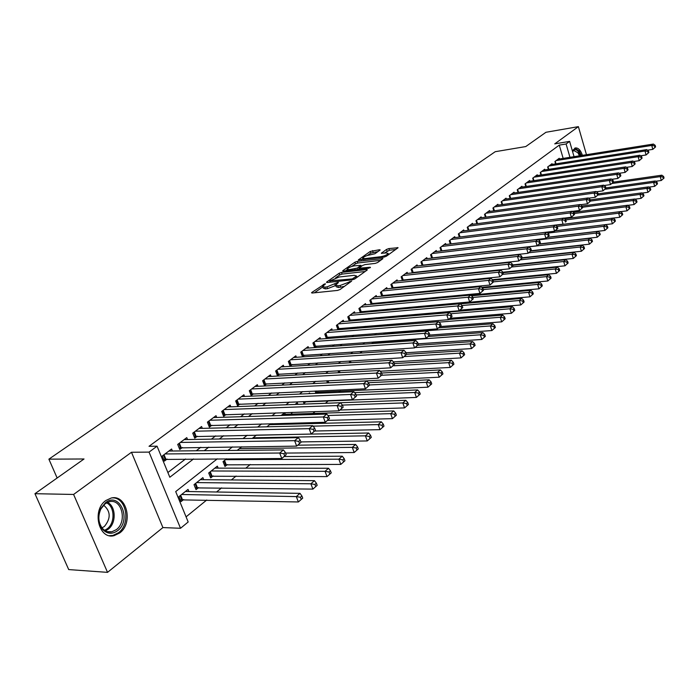 <?xml version="1.0" encoding="UTF-8"?>
<svg xmlns="http://www.w3.org/2000/svg" width="699" height="699" viewBox="0 0 699 699"><rect width="100%" height="100%" fill="white"/><g stroke="black" fill="none" stroke-linecap="round" stroke-linejoin="round"><path stroke-width="1.05" d="M325.009 283.768L311.894 292.409L311.527 292.794L312.191 293.03L337.573 290.417L340.081 289.5L351.614 281.129L339.994 285.55L337.862 285.777L335.634 285.043L338.447 282.536L337.958 282.379L326.896 286.931L324.808 287.149L322.632 286.433L325.481 283.925L325.009 283.768M582.424 155.344C580.598 150.084 578.222 147.629 575.286 147.97L572.35 150.809M105.837 500.528C91.604 510.087 98.673 539.916 114.086 535.652L119.73 532.953C133.666 523.062 126.571 493.887 111.158 498.046L105.837 500.528M379.845 250.259L380.151 249.927L379.443 249.744L370.234 251.439L358.334 259.914L383.952 257.145L386.337 256.271L398.081 247.726L388.871 248.573L386.521 249.429L381.331 253.248L386.25 252.933L388.19 253.466C387.08 254.89 384.695 255.956 381.016 256.673L364.616 258.63L362.755 258.106C363.873 256.69 366.25 255.624 369.885 254.917L374.944 253.728L379.845 250.259M563.167 158.402L559.279 145.121L566.085 143.994L569.615 141.381L574.054 156.672M34.95 493.695L73.596 494.455L107.532 572.359L68.712 569.58L34.95 493.695L84.037 458.981L48.886 459.156L495.224 151.7L525.753 146.563L545.954 132.277L578.388 126.641L554.744 143.872L569.615 141.381M107.532 572.359L162.911 527.579L131.482 452.27L73.596 494.455M131.482 452.27L149.053 452.104L157.065 446.189L169.822 477.251L193.544 458.937M559.279 145.121L149.036 446.294L157.065 446.189M341.531 272.409L339.12 273.283L326.817 281.924L326.468 282.3L327.141 282.518L352.383 279.792L354.856 278.884L367.036 270.137L367.351 269.788L366.634 269.569L341.531 272.409L342.117 274.087L339.714 274.969L335.66 277.826M342.973 270.583L354.909 262.195L357.276 261.339L382.956 258.586L377.626 262.527L375.214 263.409L364.983 264.598L362.58 265.471L358.867 268.233L370.26 267.228L368.836 268.241L343.323 271.142L342.641 270.932L342.973 270.583L343.174 271.16M586.461 154.697L578.388 126.641M424.59 306.913L425.621 306.092M414.524 314.961L415.145 314.463M316.49 393.336L318.159 391.999M303.261 401.567L303.934 403.375L306.075 401.663M291.186 412.384L291.527 413.292L292.724 412.331M226.616 458.78L223.042 461.62L224.973 466.495L227.437 464.529M218.14 468.129L217.345 466.137L208.704 472.996L210.679 477.924L213.204 475.905M203.706 479.697L202.876 477.627L194.016 484.66L196.035 489.632L198.621 487.561M172.391 451.004L171.587 449.02L162.29 455.993L164.387 461.113L167.105 459.06M187.542 439.54L186.773 437.626L177.703 444.424L179.757 449.501L182.413 447.5M202.317 428.365L201.583 426.521L192.741 433.153L194.75 438.177L197.336 436.22M216.734 417.46L216.026 415.687L207.402 422.152L209.377 427.124L211.893 425.219M230.801 406.827L230.128 405.105L221.714 411.423L223.645 416.351L226.1 414.49M244.536 396.438L243.899 394.786L235.677 400.946L237.573 405.831L239.975 404.013M257.948 386.302L257.346 384.703L249.316 390.724L251.168 395.555L253.51 393.782M271.055 376.403L270.469 374.847L262.632 380.737L264.449 385.525L266.738 383.786M283.864 366.73L283.305 365.228L275.642 370.977L277.424 375.721L279.661 374.026M296.376 357.276L295.843 355.826L288.355 361.444L290.102 366.145L292.287 364.485M308.617 348.041L308.102 346.634L300.78 352.121L302.492 356.778L304.633 355.162M320.579 339.006L320.081 337.643L312.925 343.017L314.602 347.621M332.278 330.181L331.807 328.853L324.799 334.105L326.416 338.569M343.733 321.54L343.27 320.256L336.42 325.393L337.966 329.727M354.935 313.082L354.489 311.841L347.787 316.865L349.282 321.068M365.9 304.816L365.472 303.602L358.91 308.521L360.343 312.61M376.639 296.717L376.228 295.537L369.806 300.352L371.186 304.327M387.15 288.792L386.757 287.639L380.466 292.357L381.794 296.219M397.443 281.024L397.067 279.906L390.907 284.528L392.183 288.276M407.534 273.423L407.168 272.33L401.13 276.856L402.371 280.509M417.417 265.969L417.067 264.912L411.152 269.342L412.34 272.898M427.106 258.665L426.766 257.634L420.964 261.985L422.117 265.445M436.604 251.509L436.272 250.504L430.593 254.768L431.702 258.132M445.91 244.493L445.595 243.514L440.021 247.691L441.095 250.976M455.04 237.616L454.734 236.664L449.274 240.753L450.305 243.96M463.996 230.862L463.699 229.936L458.343 233.955L459.348 237.075M472.777 224.248L472.489 223.339L467.238 227.28L468.208 230.329M481.401 217.756L481.122 216.873L475.967 220.735L476.901 223.706M489.859 211.386L489.588 210.521L484.529 214.313L485.438 217.214L484.538 214.305M498.16 205.13L497.898 204.283L492.935 208.014L493.817 210.845M506.312 198.997L506.059 198.167L501.183 201.828L502.039 204.589M514.315 192.968L514.071 192.164L509.283 195.755L510.113 198.455M522.17 187.052L521.935 186.257L517.234 189.787L518.038 192.426M529.894 181.233L529.659 180.464L525.036 183.933L525.823 186.511M537.47 175.528L537.251 174.776L532.708 178.175L533.468 180.7M544.923 169.918L544.704 169.184L540.248 172.531L540.982 174.995M552.245 164.414L552.027 163.688L547.649 166.974L548.365 169.385M167.874 472.524L185.55 458.972M196.236 450.768L200.796 447.273M211.413 439.138L215.668 435.87M226.196 427.788L230.163 424.747M240.622 416.726L244.309 413.895M254.689 405.936L258.114 403.314M268.416 395.407L271.596 392.978M281.819 385.132L284.755 382.886M294.899 375.101L297.599 373.03M307.674 365.297L310.155 363.401M320.159 355.73L322.431 353.991M332.357 346.372L334.419 344.79M344.275 337.233L346.145 335.791M355.931 328.294L357.617 327.001M367.325 319.548L368.836 318.394M378.474 311.003L379.81 309.972M389.387 302.632L390.558 301.732M400.055 294.445L401.069 293.667M410.505 286.433L411.37 285.769M420.737 278.586L421.453 278.036M430.75 270.906L431.335 270.461M440.562 263.383L441.008 263.034M314.62 347.621L316.699 346.049M326.616 338.561L328.495 337.136M338.342 329.692L340.046 328.408M349.823 321.024L351.335 319.88M361.051 312.54L362.397 311.527M372.034 304.248L373.214 303.349M382.79 296.123L383.812 295.345M393.319 288.163L394.184 287.507M403.629 280.378L404.354 279.827M413.729 272.75L414.306 272.304M423.62 265.271L424.066 264.938M555.626 163.881L554.927 161.513L559.235 158.289L559.436 158.996M186.074 516.858L206.738 500.012M216.559 492L221.618 487.876M231.36 479.933L236.131 476.045M245.795 468.164L250.277 464.503M300.089 423.882L301.286 422.912M312.864 413.467L315.144 411.606M325.35 403.288L328.39 400.807M338.727 392.375L340.378 391.029M435.879 313.152L436.491 312.654M445.84 305.035L446.862 304.196M188.913 491.554L188.04 489.405L178.953 496.613L181.015 501.637L183.671 499.514M241.723 446.783L237.214 450.366M256.446 435.093L252.234 438.439M270.801 423.699L266.878 426.809M272.531 424.581L272.182 423.664M285.349 414.324L284.72 412.646L281.147 415.486M297.879 404.302L297.276 402.676L295.048 404.441M309.797 393.624L309.543 392.934L308.617 393.677M315.948 393.362L315.092 391.038M441.838 374.891L442.948 373.904L442.301 371.982L441.191 372.96L441.838 374.891L439.234 377.189L327.438 382.86L326.678 380.78M338.727 372.707L338.028 370.776M349.78 362.772L349.282 361.392L349.806 360.981M360.605 353.091L360.413 352.549L361.899 351.379M373.712 341.994L371.702 343.585M385.254 332.829L383.41 334.297M396.543 323.864L394.883 325.184M407.578 315.109L406.093 316.289M418.369 306.538L417.058 307.586M418.972 307.411L418.675 306.512M423.777 306.983L423.472 306.083M428.443 299.015L427.771 299.076M433.135 298.578L432.873 297.791M442.327 290.356L442.109 289.683M451.353 282.317L451.161 281.749M460.204 274.462L460.056 273.991M478.439 258.848L478.002 259.198M48.886 459.156L57.143 478.002M217.31 458.824L175.702 491.589L188.18 521.987L180.525 528.278L149.053 452.104M162.911 527.579L180.525 528.278M569.965 157.319L566.085 143.994M204.222 450.689L208.774 447.177M219.364 438.998L223.61 435.722M234.13 427.605L238.088 424.546M248.521 416.49L252.208 413.642M262.562 405.647L265.978 403.008M276.262 395.075L279.425 392.628M289.631 384.747L292.558 382.493M302.676 374.673L305.376 372.593M315.424 364.834L317.896 362.921M327.875 355.223L330.138 353.476M340.037 345.83L342.099 344.24M351.92 336.656L353.79 335.214M363.541 327.682L365.219 326.389M374.9 318.91L376.412 317.748M386.014 310.33L387.351 309.308M396.892 301.942L398.054 301.033M407.526 293.729L408.539 292.942M417.941 285.681L418.797 285.017M428.137 277.818L428.854 277.258M438.116 270.111L438.692 269.665M447.893 262.562L448.339 262.221M469.999 259.792L469.562 260.142M460.466 267.298L459.89 267.752M450.733 274.969L450.025 275.528M440.789 282.798L439.942 283.471M430.636 290.793L429.632 291.588M420.265 298.962L419.103 299.88M409.666 307.315L408.347 308.355M398.832 315.852L397.338 317.023M387.753 324.572L386.084 325.891M376.42 333.502L374.568 334.952M364.834 342.624L362.79 344.24M352.978 351.964L350.732 353.738M340.841 361.523L338.386 363.454M328.416 371.309L325.743 373.415M315.695 381.331L312.794 383.62M302.667 391.589L299.522 394.07M289.316 402.108L285.917 404.782M275.633 412.891L271.972 415.765M261.601 423.935L257.669 427.037M247.21 435.267L242.99 438.596M232.452 446.897L227.926 450.453M322.816 286.948L323.244 288.145L325.419 288.87L324.808 287.149M335.747 285.507L327.508 288.652L325.419 288.87M335.817 285.568L336.245 286.765L338.473 287.507L337.862 285.777M344.45 286.363L338.473 287.507M322.763 286.905L314.393 292.802M365.123 271.509L342.117 274.087M329.919 281.872L329.325 282.282M329.911 280.902L352.287 278.91L356.586 276.035L354.314 275.319L339.207 276.987L329.911 280.902M345.498 270.897L347.386 269.569M351.868 266.406L355.485 263.855L354.909 262.195M380.71 260.316L357.853 262.999L355.485 263.855M354.489 265.812C350.793 266.529 348.373 267.621 347.22 269.089L349.054 269.648L357.241 268.101L360.955 265.349L354.489 265.812M359.103 268.897L358.334 269.438M395.835 249.447L389.43 250.233L384.153 253.187M377.879 251.649L370.793 253.082L367.394 255.476M362.93 258.613L361.182 259.853M180.281 499.855L298.377 501.961L296.324 496.587L300.002 493.354L185.401 491.493M181.618 494.499L296.324 496.587L300.439 497.269L301.26 499.427L302.728 498.125L301.907 495.975L300.439 497.269M300.002 493.354L301.907 495.975M301.26 499.427L298.377 501.961M286.197 454.665L285.358 452.471L283.855 453.721L284.694 455.923L286.197 454.665L281.793 458.527L279.696 453.031L165.016 453.948M283.855 453.721L279.696 453.031L283.462 449.911L168.887 451.038M284.694 455.923L281.793 458.527L163.706 459.453M285.358 452.471L283.462 449.911M117.537 530.733C112.12 534.482 107.113 534.019 102.535 529.318C98.026 523.158 97.476 516.159 100.901 508.33L105.514 502.695C119.774 491.187 132.067 520.266 117.537 530.733M105.173 503.717L100.901 508.933C97.738 516.177 98.244 522.642 102.412 528.348C105.068 531.31 108.196 532.463 111.796 531.808L116.296 529.667C127.489 521.777 121.809 498.378 109.455 501.716L105.173 503.717M103.583 505.132C110.748 511.257 111.019 518.378 104.378 526.487L101.984 527.824M109.472 535.67L112.81 535.469L118.419 532.787C131.237 523.7 126.405 496.788 112.102 497.88M572.49 151.272C574.403 148.896 576.509 149.175 578.798 152.111L580.537 155.641M579.471 155.807L577.951 152.801L573.975 150.6L572.542 151.482M581.332 155.519L579.174 150.958L574.796 148.136M195.327 487.893L312.89 489.108L310.88 483.787L314.454 480.641L200.307 479.671M196.611 482.598L310.88 483.787L314.943 484.459L315.747 486.591L317.171 485.333L316.367 483.201L314.943 484.459M314.454 480.641L316.367 483.201M315.747 486.591L312.89 489.108M210.006 476.237L327.018 476.596L325.052 471.327L328.539 468.26L214.838 468.129M211.238 470.986L325.052 471.327L329.063 471.991L329.849 474.105L331.239 472.874L330.452 470.768L329.063 471.991M328.539 468.26L330.452 470.768M329.849 474.105L327.018 476.596M224.318 464.852L340.78 464.407L338.858 459.191L342.257 456.202L284.17 456.543M225.515 459.654L338.858 459.191L342.816 459.846L343.585 461.934L344.939 460.737L344.17 458.649L342.816 459.846M342.257 456.202L344.17 458.649M343.585 461.934L340.78 464.407M285.585 453.074L354.183 452.524L352.305 447.36L355.616 444.45L297.8 445.176M239.442 448.592L352.305 447.36L356.219 448.007L356.962 450.077L358.281 448.907L357.538 446.844L356.219 448.007M355.616 444.45L357.538 446.844M356.962 450.077L354.183 452.524M301.016 442.318L300.194 440.152L298.726 441.366L299.548 443.542L301.016 442.318L296.673 446.119L294.628 440.685L180.359 442.432M298.726 441.366L294.628 440.685L298.298 437.644L184.143 439.601M299.548 443.542L296.673 446.119L179.11 447.893M300.194 440.152L298.298 437.644M315.432 430.304L314.637 428.155L313.213 429.343L314.008 431.493L315.432 430.304L311.169 434.044L309.159 428.662L195.327 431.204M313.213 429.343L309.159 428.662L312.733 425.708L199.014 428.443M314.008 431.493L311.169 434.044L194.121 436.613M314.637 428.155L312.733 425.708M329.482 418.605L328.705 416.473L327.315 417.626L328.093 419.758L329.482 418.605L325.271 422.292L323.314 416.962L209.936 420.256M327.315 417.626L323.314 416.962L326.791 414.088L213.527 417.565M328.093 419.758L325.271 422.292L208.774 425.604M328.705 416.473L326.791 414.088M343.165 407.202L342.405 405.097L341.051 406.224L341.811 408.33L343.165 407.202L339.015 410.837L337.101 405.569L224.178 409.57M341.051 406.224L337.101 405.569L340.492 402.764L227.691 406.94M341.811 408.33L339.015 410.837L223.06 414.865M342.405 405.097L340.492 402.764M300.858 441.917L367.255 440.947L365.42 435.835L368.644 432.996L256.393 435.136M253.038 437.801L365.42 435.835L369.273 436.473L370.007 438.518L371.3 437.382L370.566 435.337L369.273 436.473M368.644 432.996L370.566 435.337M370.007 438.518L367.255 440.947M356.499 396.097L355.747 394.009L354.428 395.11L355.179 397.198L356.499 396.097L352.41 399.679L350.54 394.454L238.088 399.138M354.428 395.11L350.54 394.454L353.843 391.728L241.513 396.569M355.179 397.198L352.41 399.679L237.013 404.389M355.747 394.009L353.843 391.728M314.777 431.021L380.003 429.658L378.203 424.59L381.348 421.829L269.596 424.66M313.073 426.145L378.203 424.59L382.012 425.228L382.729 427.255L383.987 426.145L383.27 424.118L382.012 425.228M381.348 421.829L383.27 424.118M382.729 427.255L380.003 429.658M369.5 385.271L368.766 383.201L367.482 384.275L368.207 386.337L369.5 385.271L365.463 388.793L363.629 383.629L251.666 388.959M367.482 384.275L363.629 383.629L366.853 380.964L255.013 386.451M368.207 386.337L365.463 388.793L250.626 394.149M368.766 383.201L366.853 380.964M327.543 420.396L392.436 418.649L390.671 413.633L393.738 410.933L282.492 414.42M327.927 415.503L390.671 413.633L394.428 414.254L395.136 416.263L396.359 415.18L395.66 413.179L394.428 414.254M393.738 410.933L395.66 413.179M395.136 416.263L392.436 418.649M382.17 374.708L381.453 372.663L380.195 373.703L380.92 375.756L382.17 374.708L378.194 378.185L376.403 373.074L264.93 379.007M380.195 373.703L376.403 373.074L379.54 370.479L268.198 376.56M380.92 375.756L378.194 378.185L263.934 384.153M381.453 372.663L379.54 370.479M339.994 410.025L404.555 407.901L402.834 402.939L405.822 400.309L295.1 404.406M342.396 405.088L402.834 402.939L406.547 403.559L407.237 405.542L408.434 404.485L407.744 402.502L406.547 403.559M405.822 400.309L407.744 402.502M407.237 405.542L404.555 407.901M394.533 364.406L393.834 362.388L392.611 363.401L393.31 365.428L394.533 364.406L390.619 367.84L388.854 362.781L277.887 369.29M392.611 363.401L388.854 362.781L391.921 360.247L281.077 366.896M393.31 365.428L390.619 367.84L276.918 374.393M393.834 362.388L391.921 360.247M303.41 401.969L416.394 397.416L414.699 392.497L417.626 389.928L354.585 392.62M356.079 394.918L414.699 392.497L418.378 393.109L419.051 395.084L420.213 394.044L419.54 392.078L418.378 393.109M417.626 389.928L419.54 392.078M419.051 395.084L416.394 397.416M406.6 354.358L405.909 352.357L404.712 353.344L405.403 355.354L406.6 354.358L402.729 357.748L401.008 352.733L290.548 359.793M404.712 353.344L401.008 352.733L403.996 350.26L293.667 357.46M405.403 355.354L402.729 357.748L289.613 364.843M405.909 352.357L403.996 350.26M315.555 392.305L427.945 387.185L426.285 382.309L429.142 379.802L368.347 382.72M369.387 384.966L426.285 382.309L429.92 382.912L430.584 384.869L431.72 383.856L431.056 381.907L429.92 382.912M429.142 379.802L431.056 381.907M430.584 384.869L427.945 387.185M418.369 344.555L417.696 342.562L416.525 343.532L417.207 345.524L418.369 344.555L414.559 347.892L412.864 342.929L302.92 350.514M416.525 343.532L412.864 342.929L415.783 340.509L305.97 348.224M417.207 345.524L414.559 347.892L302.029 355.52M417.696 342.562L415.783 340.509M381.628 375.267L437.6 372.366L440.387 369.911L381.584 373.039M439.234 377.189L437.6 372.366L441.191 372.96M440.387 369.911L442.301 371.982M429.859 334.978L429.203 333.012L428.068 333.956L428.723 335.922L429.859 334.978L426.102 338.272L424.442 333.353L315.022 341.444M428.068 333.956L424.442 333.353L427.299 330.994L318.001 339.207M428.723 335.922L426.102 338.272L314.157 346.398M429.203 333.012L427.299 330.994M380.195 371.221L450.252 367.429L448.653 362.65L451.379 360.256L394.245 363.576M393.056 365.813L448.653 362.65L452.201 363.235L452.838 365.149L453.922 364.188L453.284 362.274L452.201 363.235M451.379 360.256L453.284 362.274M452.838 365.149L450.252 367.429M441.086 325.62L440.44 323.681L439.33 324.598L439.977 326.547L441.086 325.62L437.373 328.88L435.748 324.004L326.852 332.567M439.33 324.598L435.748 324.004L438.535 321.706L329.771 330.382M439.977 326.547L437.373 328.88L326.022 337.477M440.44 323.681L438.535 321.706M393.388 361.881L461.017 357.888L459.453 353.152L462.109 350.819L406.573 354.306M404.144 356.569L459.453 353.152L462.956 353.738L463.586 355.634L464.643 354.69L464.022 352.794L462.956 353.738M462.109 350.819L464.022 352.794M463.586 355.634L461.017 357.888M452.052 316.49L451.414 314.559L450.331 315.459L450.969 317.39L452.052 316.49L448.391 319.696L446.792 314.873L338.43 323.882M450.331 315.459L446.792 314.873L449.518 312.628L341.287 321.741M450.969 317.39L448.391 319.696L337.626 328.748M451.414 314.559L449.518 312.628M406.04 352.75L471.537 348.574L469.999 343.873L472.603 341.593L417.626 345.297M414.996 347.525L469.999 343.873L473.468 344.45L474.079 346.328L475.119 345.411L474.507 343.532L473.468 344.45M472.603 341.593L474.507 343.532M474.079 346.328L471.537 348.574M462.764 307.56L462.144 305.655L461.078 306.538L461.707 308.442L462.764 307.56L459.147 310.732L457.583 305.952L349.753 315.389M461.078 306.538L457.583 305.952L460.239 303.759L352.549 313.301M461.707 308.442L459.147 310.732L348.976 320.212M462.144 305.655L460.239 303.759M418.116 343.812L481.829 339.461L480.318 334.804L482.86 332.575L428.216 336.507M373.196 342.396L480.318 334.804L483.743 335.371L484.346 337.233L485.359 336.341L484.756 334.48L483.743 335.371M482.86 332.575L484.756 334.48M484.346 337.233L481.829 339.461M473.24 298.84L472.629 296.944L471.589 297.809L472.201 299.705L473.24 298.84L469.667 301.968L468.129 297.232L360.841 307.079M471.589 297.809L468.129 297.232L470.733 295.092L363.567 305.026M472.201 299.705L469.667 301.968L360.081 311.859M472.629 296.944L470.733 295.092M429.771 335.066L491.886 330.548L490.401 325.944L492.891 323.751L438.544 327.901M383.83 333.956L490.401 325.944L493.791 326.503L494.385 328.347L495.373 327.464L494.787 325.62L493.791 326.503M492.891 323.751L494.787 325.62M494.385 328.347L491.886 330.548M483.472 290.312L482.869 288.434L481.856 289.281L482.459 291.151L483.472 290.312L479.951 293.405L478.439 288.713L371.685 298.945M481.856 289.281L478.439 288.713L480.982 286.607L374.358 296.935M482.459 291.151L479.951 293.405L370.959 303.672M482.869 288.434L480.982 286.607M440.134 326.573L501.725 321.837L500.266 317.267L502.703 315.127L448.653 319.478M438.955 322.143L500.266 317.267L503.621 317.818L504.197 319.653L505.167 318.788L504.591 316.962L503.621 317.818M502.703 315.127L504.591 316.962M504.197 319.653L501.725 321.837M493.485 281.968L492.891 280.116L491.904 280.937L492.489 282.798L493.485 281.968L489.999 285.026L488.522 280.378L382.309 290.976M491.904 280.937L488.522 280.378L491.004 278.324L384.931 289.01M492.489 282.798L489.999 285.026L381.602 295.668M492.891 280.116L491.004 278.324M450.095 318.281L511.345 313.309L509.921 308.783L512.297 306.686L406.958 315.599M450.61 313.737L509.921 308.783L513.232 309.334L513.8 311.142L514.752 310.304L514.184 308.495L513.232 309.334M512.297 306.686L514.184 308.495M513.8 311.142L511.345 313.309M503.271 273.816L502.695 271.972L501.725 272.776L502.31 274.62L503.271 273.816L499.837 276.83L498.378 272.226L392.707 283.174M501.725 272.776L498.378 272.226L500.816 270.216L395.276 281.251M502.31 274.62L499.837 276.83L392.025 287.822M502.695 271.972L500.816 270.216M459.846 310.155L520.764 304.965L519.357 300.483L521.69 298.429L460.353 303.864M461.995 305.507L519.357 300.483L522.642 301.024L523.202 302.816L524.128 301.994L523.568 300.203L522.642 301.024M521.69 298.429L523.568 300.203M523.202 302.816L520.764 304.965M512.856 265.83L512.288 264.012L511.336 264.799L511.904 266.625L512.856 265.83L509.457 268.809L508.024 264.248L402.904 275.537M511.336 264.799L508.024 264.248L510.41 262.282L405.411 273.65M511.904 266.625L509.457 268.809L402.24 280.142M512.288 264.012L510.41 262.282M423.568 306.363L529.982 296.804L528.601 292.357L530.882 290.347L471.493 295.834M472.786 297.459L528.601 292.357L531.843 292.89L532.393 294.672L533.302 293.868L532.76 292.086L531.843 292.89M530.882 290.347L532.76 292.086M532.393 294.672L529.982 296.804M522.232 258.018L521.672 256.218L520.738 256.987L521.297 258.796L522.232 258.018L518.868 260.972L517.47 256.446L412.882 268.049M520.738 256.987L517.47 256.446L519.794 254.523L415.346 266.197M521.297 258.796L518.868 260.972L412.244 272.61M521.672 256.218L519.794 254.523M470.776 295.135L538.999 288.809L537.645 284.397L539.881 282.44L482.38 287.962M483.236 289.578L537.645 284.397L540.86 284.93L541.402 286.695L542.293 285.908L541.751 284.144L540.86 284.93M539.881 282.44L541.751 284.144M541.402 286.695L538.999 288.809M531.406 250.382L530.856 248.591L529.947 249.342L530.497 251.133L531.406 250.382L528.086 253.291L526.705 248.809L422.668 260.71M529.947 249.342L526.705 248.809L528.986 246.922L425.079 258.901M530.497 251.133L528.086 253.291L422.047 265.236M530.856 248.591L528.986 246.922M481.751 287.35L547.841 280.981L546.504 276.612L548.689 274.69L492.935 280.247M493.45 281.854L546.504 276.612L549.685 277.136L550.218 278.884L551.092 278.115L550.559 276.367L549.685 277.136M548.689 274.69L550.559 276.367M550.218 278.884L547.841 280.981M540.388 242.894L539.846 241.12L538.955 241.863L539.497 243.636L540.388 242.894L537.103 245.768L535.749 241.33L432.253 253.519M538.955 241.863L535.749 241.33L537.985 239.486L434.621 251.745M539.497 243.636L537.103 245.768L431.659 258.01M539.846 241.12L537.985 239.486M492.472 279.714L556.491 273.318L555.181 268.984L557.321 267.105L502.931 272.715M502.73 274.349L555.181 268.984L558.326 269.508L558.851 271.238L559.707 270.478L559.183 268.748L558.326 269.508M557.321 267.105L559.183 268.748M558.851 271.238L556.491 273.318M549.187 235.563L548.654 233.807L547.78 234.532L548.313 236.288L549.187 235.563L545.936 238.411L544.608 234.008L441.654 246.467M547.78 234.532L544.608 234.008L546.793 232.199L443.979 244.729M548.313 236.288L545.936 238.411L441.078 250.915M548.654 233.807L546.793 232.199M502.782 272.234L564.967 265.812L563.682 261.513L565.779 259.67L512.699 265.323M511.616 267.009L563.682 261.513L566.793 262.029L567.308 263.741L568.147 263.007L567.632 261.286L566.793 262.029M565.779 259.67L567.632 261.286M567.308 263.741L564.967 265.812M557.802 228.39L557.278 226.642L556.421 227.35L556.946 229.097L557.802 228.39L554.595 231.203L553.285 226.834L450.872 239.556M556.421 227.35L553.285 226.834L555.425 225.069L453.144 237.852M556.946 229.097L554.595 231.203L450.392 243.942M557.278 226.642L555.425 225.069L563.071 224.134L561.786 219.809L459.907 232.776M512.577 264.93L573.276 258.455L572.009 254.191L574.062 252.383L522.17 258.08M520.231 259.836L572.009 254.191L575.094 254.698L575.592 256.402L576.413 255.677L575.906 253.973L575.094 254.698M574.062 252.383L575.906 253.973M575.592 256.402L573.276 258.455M522.144 257.756L581.411 251.238L580.17 247.018L582.18 245.244L530.698 251.063M528.68 252.793L580.17 247.018L583.219 247.516L583.717 249.211L584.521 248.494L584.023 246.808L583.219 247.516M582.18 245.244L584.023 246.808M583.717 249.211L581.411 251.238M530.995 250.775L589.388 244.169L588.165 239.984L590.139 238.245L539.016 244.178M487.596 251.579L588.165 239.984L591.188 240.482L591.677 242.16L592.464 241.461L591.974 239.783L591.188 240.482M590.139 238.245L591.974 239.783M591.677 242.16L589.388 244.169M564.888 220.325L565.404 222.055L566.242 221.356L565.727 219.626L564.888 220.325L561.786 219.809L563.883 218.079L462.144 231.107M566.242 221.356L565.404 222.055M565.727 219.626L563.883 218.079M574.508 214.462L574.001 212.749L573.189 213.431L573.687 215.152L574.508 214.462L571.371 217.214L570.113 212.924L468.776 226.127M573.189 213.431L570.113 212.924L572.166 211.229L470.969 224.484M573.687 215.152L571.371 217.214L563.979 218.158M574.001 212.749L572.166 211.229M582.616 207.717L582.118 206.013L581.315 206.677L581.813 208.381L582.616 207.717L579.515 210.434L578.274 206.179L477.469 219.608M581.315 206.677L578.274 206.179L580.284 204.51L479.619 217.992M581.813 208.381L579.515 210.434L572.341 211.369M582.118 206.013L580.284 204.51M539.261 243.977L597.217 237.241L596.011 233.09L597.942 231.386L547.107 237.442M538.457 239.897L596.011 233.09L598.999 233.58L599.48 235.248L600.258 234.558L599.777 232.898L598.999 233.58M597.942 231.386L599.777 232.898M599.48 235.248L597.217 237.241M634.998 199.171L641.105 198.359L640.013 194.401L590.559 201.076L590.07 199.407L589.283 200.063L589.773 201.749L590.559 201.094L587.492 203.785L586.269 199.565L486.006 213.204M589.283 200.063L586.269 199.565L588.243 197.931L488.12 211.622M589.773 201.749L587.492 203.785L580.528 204.711M590.07 199.407L588.243 197.931M547.256 237.319L604.888 230.452L603.7 226.327L605.596 224.659L555.041 230.827M547.841 233.099L603.7 226.327L606.662 226.817L607.134 228.468L607.894 227.795L607.422 226.144L606.662 226.817M605.596 224.659L607.422 226.144M607.134 228.468L604.888 230.452M598.353 194.602L597.872 192.933L597.103 193.571L597.584 195.248L598.353 194.602L595.321 197.267L594.115 193.081L494.385 206.921M597.103 193.571L594.115 193.081L596.046 191.482L496.456 205.366M597.584 195.248L595.321 197.267L588.558 198.184M597.872 192.933L596.046 191.482M555.102 230.775L612.411 223.785L611.241 219.696L613.102 218.062L555.626 225.235M557.024 226.432L611.241 219.696L614.176 220.176L614.639 221.819L615.382 221.155L614.919 219.521L614.176 220.176M613.102 218.062L614.919 219.521M614.639 221.819L612.411 223.785M605.989 188.241L605.517 186.581L604.757 187.21L605.238 188.87L605.989 188.241L602.992 190.871L601.804 186.72L502.607 200.753M604.757 187.21L601.804 186.72L603.7 185.148L504.643 199.232M605.238 188.87L602.992 190.871L596.43 191.779M605.517 186.581L603.7 185.148M613.128 218.079L619.786 217.249L618.641 213.195L620.467 211.587L564.635 218.708M565.806 219.897L618.641 213.195L621.542 213.667L622.005 215.292L622.73 214.645L622.276 213.029L621.542 213.667M620.467 211.587L622.276 213.029M622.005 215.292L619.786 217.249M613.486 181.993L613.023 180.351L612.28 180.962L612.743 182.614L613.486 181.993L610.515 184.597L609.345 180.482L510.681 194.698M612.28 180.962L609.345 180.482L611.214 178.944L512.673 193.204M612.743 182.614L610.515 184.597L604.154 185.506M613.023 180.351L611.214 178.944M620.555 211.657L627.029 210.836L625.893 206.808L627.685 205.235L573.468 212.304M574.229 213.51L625.893 206.808L628.777 207.28L629.231 208.896L629.948 208.258L629.493 206.651L628.777 207.28M627.685 205.235L629.493 206.651M629.231 208.896L627.029 210.836M620.834 175.868L620.38 174.234L619.646 174.846L620.109 176.48L620.834 175.868L617.899 178.446L616.745 174.366L518.606 188.756M619.646 174.846L616.745 174.366L618.58 172.854L520.563 187.288M620.109 176.48L617.899 178.446L611.721 179.337M620.38 174.234L618.58 172.854M627.842 205.357L634.133 204.536L633.014 200.543L634.779 198.997L582.11 206.004M582.477 207.236L633.014 200.543L635.872 201.015L636.317 202.614L637.016 201.994L636.571 200.395L635.872 201.015M634.779 198.997L636.571 200.395M636.317 202.614L634.133 204.536M628.052 169.857L627.597 168.241L626.881 168.835L627.335 170.46L628.052 169.857L625.142 172.408L624.006 168.363L526.391 182.92M626.881 168.835L624.006 168.363L625.806 166.878L528.313 181.469M627.335 170.46L625.142 172.408L619.148 173.291M627.597 168.241L625.806 166.878M642.835 194.864L643.272 196.445L643.962 195.842L643.526 194.252L642.835 194.864L640.013 194.401L641.734 192.88L590.209 199.87M641.734 192.88L643.526 194.252M643.272 196.445L641.105 198.359M635.129 163.959L634.683 162.36L633.984 162.937L634.43 164.545L635.129 163.959L632.254 166.484L631.136 162.474L534.036 177.179M633.984 162.937L631.136 162.474L632.892 161.015L535.932 175.764M634.43 164.545L632.254 166.484L626.435 167.358M634.683 162.36L632.892 161.015M642.023 193.099L647.956 192.295L646.872 188.363L648.567 186.878L598.134 193.841M597.82 195.108L646.872 188.363L649.677 188.826L650.105 190.399L650.786 189.796L650.35 188.232L649.677 188.826M648.567 186.878L650.35 188.232M650.105 190.399L647.956 192.295M642.075 158.175L641.638 156.585L640.948 157.153L641.385 158.752L642.075 158.175L639.227 160.674L638.126 156.69L541.55 171.543M640.948 157.153L638.126 156.69L639.856 155.265L543.411 170.154M641.385 158.752L639.227 160.674L633.582 161.53M641.638 156.585L639.856 155.265M648.908 187.131L654.675 186.336L653.609 182.439L655.278 180.98L605.902 187.917M604.923 189.254L653.609 182.439L656.387 182.902L656.815 184.457L657.479 183.872L657.051 182.308L656.387 182.902M655.278 180.98L657.051 182.308M656.815 184.457L654.675 186.336M648.899 152.487L648.462 150.914L647.79 151.473L648.218 153.055L648.899 152.487L646.077 154.968L644.994 151.01L548.933 166.013M647.79 151.473L644.994 151.01L646.689 149.612L550.76 164.641M648.218 153.055L646.077 154.968L640.599 155.807M648.462 150.914L646.689 149.612M655.679 181.277L661.28 180.491L660.223 176.62L661.866 175.187L613.355 182.124M611.817 183.514L660.223 176.62L662.975 177.074L663.395 178.621L664.05 178.044L663.631 176.498L662.975 177.074M661.866 175.187L663.631 176.498M663.395 178.621L661.28 180.491M655.592 146.912L655.173 145.34L654.509 145.899L654.928 147.463L655.592 146.912L652.805 149.359L651.739 145.444L556.186 160.569M654.509 145.899L651.739 145.444L653.399 144.064L557.977 159.223M654.928 147.463L652.805 149.359L647.484 150.198M655.173 145.34L653.399 144.064M323.628 285.323L323.296 284.397M349.718 282.579L349.378 281.601M336.577 283.96L336.236 283.008M327.508 288.652L326.896 286.931M335.389 285.76L334.786 284.047M340.605 287.28L339.994 285.55M348.268 283.619L347.927 282.641M312.121 293.03L311.894 292.409M366.87 270.26L366.634 269.569M327.036 282.527L326.817 281.924M339.714 274.969L339.12 273.283M330.444 282.16L330.138 281.313M352.584 279.766L352.287 278.91M354.332 279.198L354.009 278.281M355.861 278.167L355.52 277.197M357.853 262.999L357.276 261.339M382.458 259.058L382.231 258.385M359.863 269.264L359.574 268.442M370.418 267.7L370.26 267.228M349.343 270.461L349.054 269.648M355.127 269.805L354.839 268.984M357.731 269.508L357.241 268.101M360.955 266.625L360.632 265.699M364.887 259.408L364.616 258.63M381.287 257.459L381.016 256.673M381.82 253.457L381.628 252.916M387.089 251.09L386.521 249.429M389.43 250.233L388.871 248.573M397.574 248.197L397.347 247.533M358.84 260.124L358.648 259.574M370.793 253.082L370.234 251.439M373.117 252.234L372.558 250.592M379.662 250.382L379.443 249.744M181.688 499.567L180.106 495.705M182.395 499.488L180.665 495.259M164.038 454.682L165.829 459.068M163.47 455.101L165.121 459.156M107.463 502.363C116.078 506.277 116.48 523.35 108.092 529.318L105.462 530.856M104.623 530.34L107.13 528.863C115.239 523.105 114.863 506.618 106.554 502.817M196.646 487.622L195.1 483.795M197.354 487.544L195.65 483.359M211.247 475.975L209.726 472.183M211.937 475.897L210.277 471.746M225.48 464.608L223.995 460.859M226.17 464.529L224.545 460.423M238.141 450.357L237.922 449.798M238.857 450.348L238.473 449.361M179.381 443.166L181.137 447.509M178.813 443.594L180.438 447.605M194.348 431.947L196.07 436.246M193.78 432.366L195.37 436.333M208.949 420.999L210.635 425.254M208.381 421.418L209.936 425.35M223.191 410.313L224.842 414.533M222.632 410.732L224.152 414.629M237.101 399.88L238.717 404.057M236.542 400.3L238.036 404.153M250.679 389.701L252.26 393.834M250.12 390.121L251.579 393.939M263.942 379.749L265.489 383.856M263.383 380.169L264.816 383.952M276.891 370.033L278.42 374.096M276.341 370.453L277.748 374.201M289.552 360.535L291.046 364.563M289.002 360.955L290.382 364.668M316.263 392.148L315.843 391.003M316.927 392.06L316.525 390.977M301.933 351.256L303.401 355.249M301.383 351.667L302.737 355.354M328.084 382.711L327.368 380.745M328.74 382.615L328.049 380.71M314.034 342.187L315.467 346.136M313.484 342.597L314.812 346.241M339.364 372.672L338.666 370.741M340.037 372.637L339.338 370.697M325.865 333.309L327.281 337.224M325.315 333.72L326.625 337.329M350.356 362.737L349.745 361.025M351.029 362.702L350.4 360.937M337.442 324.624L338.823 328.513M336.901 325.035L338.176 328.617M361.138 353.056L360.841 352.209M361.802 353.012L361.374 351.789M348.766 316.131L350.129 319.985M348.224 316.542L349.483 320.09M359.854 307.822L361.182 311.632M359.312 308.224L360.544 311.745M370.697 299.679L372.017 303.462M370.164 300.089L371.379 303.576M381.322 291.719L382.615 295.467M380.789 292.112L381.977 295.572M391.728 283.916L392.995 287.63M391.195 284.31L392.366 287.743M401.916 276.271L403.166 279.958M401.392 276.664L402.537 280.063M411.903 268.783L413.126 272.435M411.379 269.176L412.506 272.549M433.371 298.552L433.109 297.765M434 298.499L433.747 297.713M421.689 261.443L422.895 265.07M421.165 261.837L422.275 265.183M442.528 290.338L442.301 289.657M443.157 290.277L442.93 289.596M431.283 254.253L432.463 257.844M430.759 254.646L431.851 257.957M451.519 282.3L451.327 281.732M452.139 282.239L451.956 281.671M440.685 247.201L441.847 250.766M440.16 247.586L441.235 250.88M460.344 274.445L460.187 273.973M460.956 274.384L460.807 273.912M449.903 240.281L451.047 243.82M449.378 240.674L450.444 243.934M458.937 233.501L460.064 236.987M458.422 233.894L459.444 237.066M467.814 226.852L468.889 230.242M467.299 227.236L468.278 230.321M476.508 220.325L477.557 223.619M476.002 220.709L476.945 223.706M485.045 213.92L486.058 217.136M493.433 207.638L494.403 210.766M501.655 201.469L502.598 204.51M509.728 195.414L510.637 198.376M517.662 189.464L518.544 192.356M525.447 183.627L526.303 186.441M533.101 177.887L533.922 180.63M540.615 172.251L541.41 174.933M547.999 166.712L548.776 169.324M555.251 161.268L556.002 163.819M330.033 282.204L329.701 281.269M357.04 277.32L356.586 276.035M359.251 269.333L358.919 268.381M347.761 270.635L347.359 269.491M361.313 266.38L360.955 265.349M363.279 259.6L362.886 258.481M388.592 254.654L388.19 253.466M102.412 528.348L102.535 529.318M100.901 508.933L100.901 508.33M107.235 531.607L111.796 531.808"/></g></svg>
